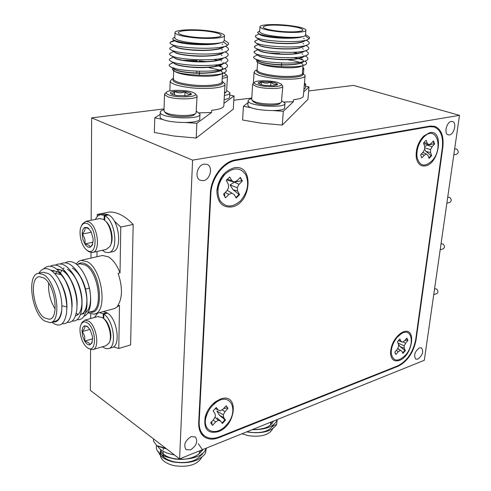 <?xml version="1.0" encoding="UTF-8"?>
<svg xmlns="http://www.w3.org/2000/svg" width="491" height="491" viewBox="0 0 491 491"><rect width="100%" height="100%" fill="white"/><g stroke="black" fill="none" stroke-linecap="round" stroke-linejoin="round"><path stroke-width="0.74" d="M203.384 180.651C210.283 179.767 213.327 166.658 207.116 164.424L204.176 164.104C197.278 164.884 194.148 178.03 200.291 180.307L203.384 180.651M417.872 359.117C422.61 355.337 423.825 351.581 421.499 347.849L419.455 347.849C414.705 351.605 413.477 355.367 415.779 359.13L417.872 359.117M449.437 134.921C454.23 134.368 456.986 122.474 452.518 121.504L451.333 121.449C446.528 121.934 443.741 133.89 448.185 134.859L449.437 134.921M190.44 449.916C196.504 445.853 198.149 441.526 195.387 436.935L191.079 436.652C185.003 440.66 183.321 444.987 186.034 449.627L190.44 449.916M192.595 160.14L459.478 115.348L424.316 360.296L179.589 458.901L192.595 160.14L91.639 117.865L164.068 108.885M308.661 90.964L353.526 85.403L459.478 115.348M233.79 100.244L251.785 98.016M179.589 458.901L90.356 390.339L90.547 349.592M90.694 318.518L90.718 314.001M90.982 258.082L91.007 252.521M91.16 220.281L91.639 117.865M415.681 339.723L416.067 339.919L442.821 147.343C443.999 136.124 441.286 129.108 434.688 126.316L430.11 126.077L235.545 159.839C223.147 161.613 210.891 177.717 210.4 193.147L198.695 422.475C198.474 428.974 200.285 433.731 204.139 436.751C208.166 439.58 213.076 439.887 218.869 437.665L398.17 366.212L397.606 365.912M416.067 339.919C413.496 352.575 407.53 361.345 398.17 366.212M201.752 457.403C197.4 464.719 188.317 467.493 174.495 465.744C165.743 463.676 160.98 460.061 160.195 454.887L160.33 451.131C161.109 456.28 165.884 459.883 174.655 461.945C187.458 463.694 196.388 461.295 201.439 454.758L201.954 453.592M206.367 448.111L205.348 453.549C199.174 461.27 188.642 464.112 173.746 462.068C164.97 460.042 159.845 456.526 158.372 451.524M198.309 443.723L202.249 449.406M160.44 449.345C161.459 454.065 166.24 457.281 174.771 459.005C188.507 460.392 197.621 457.33 202.108 449.83M160.471 449.369C161.619 454.028 166.388 457.182 174.784 458.84C186.193 461.006 199.665 456.415 202.04 449.854M200.592 450.578L201.169 451.462M202.384 450.775L202.261 449.762M156.531 445.484C152.775 461.368 201.555 464.928 206.14 448.203M157.771 446.331C160.508 450.597 166.056 453.463 174.428 454.93M190.471 454.513L201.132 450.216M163.675 457.066L163.098 453.991M222.055 81.261L225.013 83.777C226.621 87.644 206.852 89.859 189.225 87.564C177.693 85.993 171.347 83.906 170.187 81.297L171.899 79.082L173.403 78.468M174.323 37.469L173.268 37.985C172.378 38.617 172.605 39.311 173.943 40.053C176.901 41.575 182.818 42.772 191.68 43.631C204.127 44.632 213.8 44.337 220.698 42.748C213.677 44.049 204.121 44.092 192.03 42.87C181.621 41.575 175.882 39.974 174.821 38.053L174.833 37.58M193.301 37.052C207.006 38.672 222.405 37.58 221.134 35.186C220.103 33.529 215.076 32.16 206.054 31.08C192.705 29.521 177.263 30.516 178.393 32.971C179.325 34.591 184.291 35.947 193.301 37.052M186.648 122.597L196.854 123.29L196.197 138.051L233.268 109.162L234.041 95.929L229.751 95.094M160.189 114.366L154.769 117.822L154.346 132.484L174.078 136.05L196.197 138.051M222.767 67.954L221.398 70.035C215.353 72.729 205.152 73.595 190.79 72.637C182.977 71.931 177.693 70.882 174.949 69.477L174.391 69.127M224.712 68.519C226.744 69.906 226.83 71.189 224.976 72.373L221.558 73.957C215.905 76.424 205.606 76.934 190.674 75.479C183.505 74.583 178.436 73.355 175.465 71.815L174.87 71.453M174.501 71.183L173.691 70.115L174.035 69.047M174.145 68.93L174.882 68.421M222.754 68.175C224.209 71.882 206.551 74.313 190.784 72.858C180.946 71.925 175.299 70.569 173.832 68.789M207.024 30.632C191.594 28.828 173.704 29.969 174.999 32.823C176.073 34.689 181.823 36.266 192.251 37.543C208.153 39.427 225.977 38.151 224.497 35.383C223.295 33.462 217.47 31.878 207.024 30.632M220.698 42.748C213.659 44.454 204.084 44.902 191.975 44.08C183.622 43.38 178.165 42.386 175.6 41.091L175.164 40.814M224.473 35.861L224.221 40.575L223.288 41.888C217.593 44.442 207.153 45.252 191.969 44.313C181.572 43.392 175.827 42.14 174.728 40.557L174.728 40.557M225.952 45.939L222.889 47.4C217.09 49.972 206.705 50.782 191.736 49.843C183.493 49.137 178.067 48.13 175.465 46.811L175.005 46.516M223.558 47.081C221.478 49.83 205.514 51.248 191.729 50.07C181.418 49.143 175.686 47.866 174.538 46.234M225.504 51.672L222.521 53.089C216.654 55.692 206.312 56.52 191.502 55.575C183.364 54.875 177.975 53.85 175.33 52.506L174.845 52.199M223.215 52.758C220.993 55.544 205.158 56.993 191.49 55.802C181.302 54.875 175.588 53.574 174.36 51.905M225.056 57.379L222.147 58.754C216.218 61.393 205.925 62.234 191.263 61.289C183.229 60.583 177.877 59.552 175.201 58.184L174.692 57.864M222.871 58.411C220.508 61.24 204.802 62.707 191.257 61.51C181.179 60.583 175.49 59.264 174.182 57.551M222.669 63.683L221.772 64.407C215.782 67.071 205.539 67.93 191.03 66.972C183.1 66.273 177.785 65.229 175.072 63.842L174.538 63.505M182.707 60.258L197.29 60.571M199.015 60.731L205.576 61.553M223.061 62.418L223.049 62.645C224.51 66.279 206.821 68.63 191.017 67.199C181.062 66.267 175.391 64.929 174.004 63.179M183.72 60.424L197.278 60.78M199.947 61.031L204.796 61.651M219.772 65.512L221.257 66.365M223.288 41.888L227.597 45.154C221.3 50.266 177.46 48.511 171.107 44.104L170.009 43.208L170.248 42.238L174.888 40.808M225.443 46.185L226.265 46.706C228.831 48.253 229.144 49.64 227.204 50.868C220.68 56.035 177.527 54.317 170.997 49.83C169.598 49.051 169.352 48.333 170.273 47.688L171.439 47.118M225.24 51.794L225.86 52.187C228.548 53.814 228.867 55.268 226.811 56.551C220.072 61.78 177.595 60.105 170.886 55.538C169.389 54.697 169.137 53.93 170.138 53.237L171.359 52.647M225.044 57.386L225.461 57.65C228.272 59.343 228.591 60.872 226.412 62.222C219.465 67.506 177.656 65.862 170.782 61.222C169.18 60.325 168.922 59.503 170.009 58.76L171.279 58.147M213.923 59.454L217.636 60.338M224.872 62.965L225.05 63.081C227.996 64.855 228.321 66.451 226.02 67.868C218.863 73.202 177.717 71.588 170.684 66.886C168.978 65.929 168.714 65.051 169.886 64.26L171.206 63.627M227.646 45.123C229.113 44.098 228.812 42.993 226.75 41.803L224.246 40.194M214.733 65.045L217.955 65.837M218.348 65.941L222.282 67.273M224.976 72.373C219.023 77.032 181.609 75.688 174.01 70.937C172.175 69.912 171.905 68.961 173.206 68.089L173.888 67.721M208.288 67.39L219.287 70.01M220.649 70.636L222.527 72.398L222.497 72.975M154.769 117.822L163.3 119.559M196.854 123.29L211.523 112.494L199.242 112.856M223.951 103.349L234.041 95.929M224.976 84.458L223.835 105.424C224.019 107.75 219.95 109.376 211.633 110.303L211.523 112.494M93.143 349.524L105.927 345.744L109.112 343C112.543 337.029 108.677 321.893 102.65 317.732L97.826 316.572M87.33 322.863C84.753 321.237 82.727 321.66 81.248 324.146C77.934 329.51 81.623 343.933 87.245 347.603L87.251 347.603C96.715 355.103 96.93 328.866 87.33 322.863M81.187 324.263L81.899 322.55L84.937 320.083L88.662 321.114C96.917 326.03 99.968 349.076 92.517 349.715L88.306 348.389M87.318 326.411L84.679 325.785C82.997 326.405 82.12 328.35 82.052 331.628L82.746 336.519L84.642 341.079C86.379 343.878 88.135 345.124 89.902 344.817L91.737 343.203L92.596 339.017L92.376 336.225L90.301 330.026L87.318 326.411M88.135 327.08L84.679 325.785C85.287 327.319 84.409 329.265 82.052 331.628C84.384 334.334 85.25 337.483 84.642 341.079C87.858 341.889 89.608 343.135 89.902 344.817L91.639 342.822M103.012 318.021L103.889 318.72C109.223 322.415 112.715 335.678 109.806 341.196M89.951 329.412L82.052 331.628M92.596 338.796L84.642 341.079M103.773 318.628L103.822 314.105C113.906 320.396 117.257 347.886 108.137 348.702L105.369 348.469L102.453 346.775M108.922 348.463L111.801 347.603C120.952 346.775 117.631 319.359 107.529 313.098L103.822 314.105M94.315 317.53L97.727 313.092M99.428 312.632L103.227 313.712L103.184 318.156M103.122 311.638L106.934 312.706L103.227 313.712M106.934 312.706L106.928 313.258M92.873 252.399L106.209 249.416L109.966 246.457C113.759 240.345 110.714 225.111 104.712 220.318L103.116 219.195L99.44 218.63M87.662 223.798C85.207 222.54 83.212 223.123 81.666 225.541C77.989 231.071 80.96 245.666 86.606 249.894L87.57 250.576C97.427 257.18 97.66 228.751 87.662 223.798M81.555 225.737L82.384 223.97L85.962 221.318L89.049 222.018C98.108 226.247 100.784 252.221 92.277 252.534L88.932 251.742L86.975 250.177M87.65 227.634L84.9 227.382C83.151 228.321 82.243 230.574 82.169 234.127L82.887 239.301L84.863 243.935C86.668 246.685 88.49 247.746 90.332 247.133L92.013 245.543L93.143 240.43L93.014 238.203L91.087 231.684L87.65 227.634M88.834 228.683L84.9 227.382C85.532 229.309 84.618 231.556 82.169 234.127C84.593 237.043 85.489 240.314 84.863 243.935C88.208 244.659 90.031 245.727 90.332 247.133L92.578 244.23L92.013 245.543M105.369 220.932L105.89 221.423C111.162 225.651 113.949 238.878 110.782 244.573M91.344 232.212L82.169 234.127M93.038 242.167L84.863 243.935M104.761 220.361L104.81 215.69C115.894 221.22 118.73 252.208 108.327 252.626L105.332 252.239L102.275 250.293M109.07 252.454L112.138 251.76C122.572 251.331 119.767 220.434 108.664 214.923L104.81 215.69M95.457 219.422C96.715 216.611 98.464 215.033 100.704 214.696L104.19 215.359L104.147 219.858M103.865 214.076L108.045 214.598L104.19 215.359M108.045 214.598L108.038 215.046M153.487 440.071L153.456 440.973L156.678 445.583L165.958 448.43M166.572 448.903L157.605 446.221M222.319 76.387C225.565 75.859 226.695 75.092 225.707 74.092L223.601 73.036M225.934 74.344L227.456 76.16C227.566 77.136 225.817 77.842 222.214 78.278M224.522 92.781L226.443 91.768L226.627 91.117L227.437 76.498M225.983 92.161L224.491 93.443M224.154 99.599C227.959 98.967 229.794 98.053 229.653 96.856L229.856 93.186M224.381 95.432C228.192 94.812 230.027 93.916 229.88 92.738L226.664 90.479M195.486 113.599L194.442 114.501C192.84 117.318 175.127 117.441 168.339 114.642L165.829 113.151M164.012 110.555L164.62 111.911L167.069 113.218C174.612 116.318 194.356 116.189 196.105 113.071L197.044 96.297M169.002 94.91C177.693 98.268 199.892 96.991 195.031 93.486L192.546 92.24C185.512 89.638 167.879 89.681 166.375 92.351C165.792 93.198 166.664 94.051 169.002 94.91M195.326 93.799L197.069 95.862C198.714 99.36 176.214 100.035 167.615 96.678L164.522 94.579L165.258 93.339M172.396 94.524L176.68 95.499L187.2 95.757L191.238 94.487L191.294 93.824C190.655 92.928 188.562 92.21 185.009 91.664L174.655 91.394C171.562 91.774 170.15 92.406 170.426 93.296L172.396 94.524M191.294 93.824C189.109 94.88 187.016 94.162 185.009 91.664C181.529 93.351 178.073 93.265 174.655 91.394C173.206 93.812 171.801 94.444 170.426 93.296M184.837 95.935L185.009 91.664M174.526 95.107L174.655 91.394M160.127 116.447L160.109 117.011C160.354 123.241 202.2 124.702 199.757 118.441L199.941 114.52M164.043 109.622C161.33 110.395 160.066 111.353 160.244 112.488C160.496 118.619 202.415 120.117 199.966 113.949L196.388 111.279M247.924 104.712L247.894 105.209C247.955 110.635 286.719 112.875 284.633 107.351L284.921 103.65M251.748 98.574C249.213 99.188 248.016 99.992 248.158 100.986C248.225 106.32 287.057 108.579 284.958 103.141L281.693 100.735M280.907 102.582L279.845 103.46C278.489 105.798 263.102 105.712 256.327 103.306L253.252 101.619M251.699 99.274L252.171 100.428L255.277 101.962C262.814 104.632 279.95 104.73 281.435 102.146L282.773 86.526M257.554 84.863C266.091 87.729 285.056 86.956 281.024 83.967L277.961 82.549C270.977 80.297 255.67 80.162 254.418 82.371C253.872 83.182 254.915 84.016 257.554 84.863M281.288 84.262L282.804 86.14C284.166 89.08 264.821 89.387 256.302 86.508L252.669 84.342L253.301 83.323M260.5 84.532L264.704 85.409L274.309 85.673L277.458 84.691L277.366 83.961C276.488 83.163 274.346 82.513 270.934 82.009L261.47 81.745C258.794 82.077 257.738 82.635 258.291 83.433L260.5 84.532M277.366 83.961C275.089 84.974 272.941 84.323 270.934 82.009C267.699 83.587 264.545 83.501 261.47 81.745L259.107 83.973M270.664 85.845L270.934 82.009M261.267 84.747L261.47 81.745M303.917 89.472L305.371 87.999L305.666 84.52M304.242 85.569L305.697 84.127L304.469 82.869M257.143 69.79L257.106 70.293C258.198 72.49 264.005 74.282 274.53 75.675C288.677 77.437 303.518 76.031 302.388 73.165L305.095 75.442C306.378 78.695 289.653 80.315 273.696 78.321C261.838 76.743 255.302 74.712 254.086 72.214L255.504 70.422L257.057 69.832M258.947 31.522L257.628 32.504L258.597 33.627C261.556 35.156 267.724 36.371 277.114 37.273C288.818 38.194 297.491 37.948 303.137 36.524C297.356 37.678 288.769 37.69 277.372 36.567C266.687 35.266 260.776 33.701 259.647 31.866L259.671 31.449M278.465 31.154C290.868 32.572 303.861 31.798 302.83 29.785C301.738 28.208 296.564 26.87 287.321 25.79C272.726 24.538 264.655 24.998 263.108 27.171C264.097 28.717 269.215 30.043 278.465 31.154M273.849 110.641L283.325 111.291L282.264 125.088L307.943 99.36L309.011 86.901L305.519 86.256M248.053 102.613L243.438 106.295L242.591 120.007L261.574 123.247L282.264 125.088M257.941 59.853L257.757 60.467C258.917 62.222 264.778 63.597 275.341 64.591C289.641 65.855 304.567 63.947 303.413 60.823L302.247 62.351C297.159 64.56 288.192 65.242 275.353 64.382C266.987 63.646 261.445 62.566 258.714 61.148L257.824 59.816M304.96 61.111C306.961 62.375 307.139 63.523 305.5 64.542L302.284 65.984C297.577 67.997 288.536 68.347 275.163 67.046C267.442 66.095 262.09 64.824 259.101 63.235L258.518 62.86M257.665 61.817L258.027 60.866M258.149 60.761L259.156 60.197M287.996 25.379C273.984 23.801 258.898 24.605 259.966 26.987C261.102 28.773 267.024 30.307 277.734 31.596C292.12 33.241 307.163 32.338 305.967 30.012C304.69 28.177 298.7 26.637 287.996 25.379M303.137 36.524C297.325 38.059 288.708 38.451 277.292 37.697C268.436 36.966 262.728 35.96 260.181 34.671L259.8 34.425M305.93 30.436L305.562 34.879L305.114 35.757C300.836 38.059 291.556 38.777 277.274 37.911C266.607 36.985 260.672 35.775 259.487 34.278L259.463 34.198M304.236 41.17C299.369 43.282 290.255 43.92 276.899 43.079C268.141 42.343 262.47 41.318 259.886 40.004L259.481 39.74M304.843 40.888C300.928 43.374 291.611 44.172 276.887 43.294C266.239 42.349 260.322 41.103 259.138 39.556L259.119 39.501M306.752 45.104L303.739 46.485C298.81 48.634 289.739 49.284 276.513 48.437C267.853 47.701 262.212 46.663 259.586 45.319L259.162 45.037M304.371 46.197C300.369 48.719 291.077 49.536 276.494 48.646C265.87 47.695 259.966 46.418 258.788 44.81L258.788 44.81M306.188 50.444L303.242 51.788C298.258 53.967 289.217 54.624 276.126 53.771C267.564 53.034 261.955 51.985 259.291 50.61L258.843 50.315M303.892 51.494C299.811 54.041 290.549 54.875 276.108 53.985C265.527 53.022 259.641 51.708 258.444 50.057M305.641 50.696L306.409 51.205C308.771 52.678 309.023 53.967 307.17 55.066L302.744 57.073C297.706 59.276 288.708 59.945 275.739 59.086C267.276 58.349 261.697 57.287 259.002 55.888L258.53 55.581M268.933 53.003L279.845 53.611M303.843 55.63C305.003 58.699 290.058 60.546 275.721 59.301C265.25 58.331 259.383 56.999 258.113 55.311M270.658 53.231L279.833 53.801M305.114 35.757L309.17 38.771L308.716 39.102C302.861 43.65 261.421 41.336 255.897 37.39L255.345 35.788L256.277 35.346M306.353 40.188L307.452 40.931C309.606 42.275 309.858 43.441 308.201 44.442C302.143 49.045 261.298 46.755 255.621 42.729L254.62 41.569L256.02 40.544M305.997 45.454L306.93 46.074C309.189 47.486 309.44 48.713 307.685 49.763C301.437 54.421 261.175 52.156 255.345 48.044L254.283 46.798L255.762 45.718M307.17 55.066C300.731 59.767 261.052 57.533 255.075 53.347L253.945 52.009L255.51 50.874M293.164 52.322L297.834 53.372M305.261 55.894L305.887 56.305C308.36 57.852 308.612 59.202 306.648 60.35C300.038 65.094 260.93 62.891 254.804 58.625C253.442 57.828 253.239 57.122 254.185 56.508L255.265 56.005M309.17 38.771C309.974 38.003 309.612 37.169 308.09 36.266L305.586 34.585M294.029 57.594L298.111 58.539M298.553 58.656L303.125 60.184M305.5 64.542C300.154 68.679 264.434 66.758 257.836 62.425C256.363 61.565 256.155 60.792 257.21 60.098L257.818 59.816M287.063 59.663C292.292 60.35 296.435 61.24 299.492 62.326M301.186 63.044L303.088 64.714M243.438 106.295L251.723 107.867M283.325 111.291L293.409 101.717L284.16 102.048M303.708 91.94L309.011 86.901M305.046 76.044L303.389 95.782C303.542 97.648 300.271 98.943 293.575 99.661L293.409 101.717M302.879 67.218L303.861 68.47L302.683 69.562M247.034 431.724L248.642 432.074C260.789 433.682 268.847 431.571 272.824 425.728L273.082 425.065M272.824 425.728L276.623 424.543C271.707 431.448 262.176 433.964 248.029 432.092L246.777 431.828M272.793 428.637C269.289 434.965 261.151 437.315 248.378 435.695L241.971 433.768M271.241 422.42L272.063 423.567M272.818 425.243L272.904 425.55M273.199 421.701L273.1 421.327M252.202 429.643L256.443 429.686M252.552 429.502C263.722 429.662 270.682 426.863 273.426 421.094M276.623 424.543L277.127 420.216M252.294 429.607C265.944 429.864 274.297 426.501 277.347 419.51M263.949 424.905L273.456 421.082M434.989 288.769L436.726 289.082C438.353 290.997 438.346 292.519 436.714 293.649L433.737 294.668M455.482 148.945L456.925 149.196C458.772 151.345 458.631 153.045 456.507 154.309L453.807 154.868M441.556 243.855L443.213 244.144C444.914 246.126 444.871 247.71 443.085 248.882L440.188 249.747M448.387 197.278L449.946 197.548C451.714 199.61 451.622 201.249 449.676 202.464L446.871 203.182M399.453 360.388C412.747 355.84 416.859 326.398 403.246 331.916L401.239 332.898C394.261 338.096 390.695 345.093 390.548 353.882C391.388 359.835 394.359 362.002 399.453 360.388M231.734 206.95C251.619 203.722 254.412 163.503 234.066 167.842C224.307 170.874 218.563 178.491 216.844 190.692C217.292 202.366 222.257 207.785 231.734 206.95M218.335 431.632C236.705 425.218 239.025 391.671 220.275 399.14L215.69 401.613C210.535 405.48 207.042 410.556 205.213 416.841C203.44 429.226 207.816 434.161 218.335 431.632M216.795 401.908L215.113 402.037M425.359 165.909C439.347 163.767 444.146 129.428 429.791 132.619L423.696 136.062C418.044 142.237 415.576 149.442 416.3 157.666C417.528 163.859 420.548 166.609 425.359 165.909M422.659 137.885L422.088 137.946M415.711 339.527L442.293 147.969C443.459 136.756 440.752 129.753 434.161 126.954L429.557 126.709L235.981 160.41C223.601 162.183 211.357 178.282 210.86 193.693L199.186 421.652C198.959 428.158 200.776 432.927 204.637 435.947C208.657 438.77 213.554 439.077 219.336 436.861L397.802 365.832C407.162 360.965 413.134 352.194 415.711 339.527M416.092 155.26L416.62 155.751M205.306 416.503L205.803 418.136M224.596 174.63L221.447 177.036M217.427 186.47L217.869 190.422M227.038 179.411L227.443 180.24L234.084 182.044L231.703 180.528L229.708 176.975L226.234 180.424L228.241 183.972L228.665 187.452L226.86 190.858L223.485 194.233L225.541 197.812L228.91 194.448L231.856 193.092L234.225 194.565L236.183 198.02L239.583 194.596L237.644 191.14L237.239 187.703L239.025 184.321L242.351 180.995L240.363 177.386L237.024 180.719L234.084 182.044M240.173 177.576L241.781 180.7L234.422 182.167L230.076 184.917L232.924 189.6L238.988 194.424L235.925 197.566M240.455 200.887C232.341 207.822 225.522 207.705 219.999 200.543C216.101 191.564 217.869 182.689 225.283 173.924C233.685 167.044 240.516 167.327 245.782 174.771C249.397 183.689 247.617 192.392 240.455 200.887M222.171 177.73C219.87 180.209 218.618 183.137 218.427 186.519M224.571 193.147L224.915 197.081M238.988 194.424L239.583 194.596M227.167 190.287L231.856 193.092M225.234 192.484L228.91 194.448M241.781 180.7L242.351 180.995M234.422 182.167L239.025 184.321M230.076 184.917L237.239 187.703M232.924 189.6L237.644 191.14M227.192 179.227L231.703 180.528M433.191 141.218L434.019 143.82L427.508 145.115L425.163 146.349M424.555 149.399L425.936 151.418L431.104 155.457L428.919 157.918M424.783 141.525L423.518 143.108L424.641 146.183L424.678 149.16L423.193 152.014L420.621 154.794L421.781 157.906L424.341 155.138L426.476 154.07L427.999 155.395L429.097 158.409L431.693 155.586L430.607 152.572L430.576 149.626L432.055 146.791L434.59 144.047L433.473 140.917L430.932 143.66L428.803 144.71L427.274 143.347L426.157 140.266L424.783 141.525M431.847 160.987C424.537 167.425 419.602 166.173 417.043 157.23C416.343 149.951 418.436 143.384 423.334 137.548L424.021 136.848C436.56 124.205 444.042 148.669 431.847 160.987M431.104 155.457L431.693 155.586M422.837 152.4L426.476 154.07M421.431 153.922L424.341 155.138M434.019 143.82L434.59 144.047M427.508 145.115L432.055 146.791M424.66 147.828L430.576 149.626M425.936 151.418L430.607 152.572M423.862 142.629L427.274 143.347M423.751 143.746L428.803 144.71M406.689 338.274L407.438 340.165L404.731 340.558M398.52 344.283L400.042 346.591L404.817 350.39L402.675 352.955M398.588 340.318L397.409 341.877L398.514 344.209L398.594 346.664L397.213 349.322L394.807 352.133L395.942 354.484L398.348 351.679L400.361 350.371L401.828 351.175L402.915 353.452L405.351 350.599L404.271 348.315L404.21 345.879L405.572 343.24L407.953 340.459L406.849 338.084L404.467 340.864L402.46 342.159L400.981 341.337L399.883 339.005L398.588 340.318M405.566 355.048C398.054 362.229 393.279 361.714 391.247 353.489C391.057 347.855 393.033 342.46 397.17 337.311L401.331 333.702C411.894 326.816 415.165 344.516 405.566 355.048M394.93 351.992L395.255 353.471M404.817 350.39L405.351 350.599M398.164 348.776L401.828 351.175M397.6 348.579L400.361 350.371M396.249 350.445L398.348 351.679M407.438 340.165L407.953 340.459M402.951 341.84L405.572 343.24M397.943 342.994L404.21 345.879M400.042 346.591L404.271 348.315M398.526 340.392L400.981 341.337M398.348 340.607L402.46 342.159M226.087 405.836L227.474 407.984L223.669 408.494M223.313 414.834L224.939 411.722L227.99 408.365L226.136 405.787L223.074 409.15L220.361 410.801L218.157 410.016L216.298 407.481L213.112 410.967L214.984 413.496L215.389 416.264L213.751 419.4L210.651 422.8L212.566 425.347L215.653 421.947L218.372 420.278L220.563 421.039L222.386 423.5L225.51 420.05L223.7 417.577L223.313 414.834L216.856 410.998L219.452 415.276L224.976 419.768L222.042 423.033M226.357 425.04C216.39 436.91 201.795 431.466 206.097 416.859L207.619 412.685L209.915 408.702L212.204 405.83L216.009 402.442C230.838 391.266 239.547 411.421 226.357 425.04M214.512 403.185L213.137 403.706M211.824 421.511L212.032 424.844M224.976 419.768L225.51 420.05M217.04 417.921L220.563 421.039M214.862 417.276L218.372 420.278M213.162 420.044L215.653 421.947M227.474 407.984L227.99 408.365M222.073 409.764L224.939 411.722M219.452 415.276L223.7 417.577M215.205 408.475L218.157 410.016M76.093 263.949L78.517 261.427L80.997 260.34L87.343 261.715C102.693 269.663 107.916 313.319 93.836 314.142L87.871 312.798M42.514 272.419L43.374 272.223L48.499 273.634C55.415 277.851 61.903 293.397 61.829 305.801C62.032 311.239 61.228 315.443 59.423 318.401M61.829 305.801L66.813 306.887C66.297 296.699 63.554 287.352 58.582 278.833C55.98 274.604 53.212 271.64 50.285 269.933C45.51 267.392 41.723 268.497 38.936 273.241M52.733 321.9C57.343 322.685 60.24 319.236 61.424 311.546L61.43 311.484C60.375 317.358 58.153 320.648 54.771 321.353L51.027 322.354M44.362 317.806L49.235 319.267C59.626 318.8 55.213 284.485 43.791 277.937L39.354 276.691C28.926 277.292 33.112 310.668 44.362 317.806M113.495 346.892L118.785 348.481L119.491 305.39L117.619 305.893C122.547 298.129 122.719 287.29 118.128 273.364L120.025 272.904C116.962 265.097 113.102 259.751 108.437 256.867L102.447 255.473L101.428 255.707M118.785 348.481L130.612 344.921L133.178 224.455C125.137 216.065 117.263 211.916 109.542 212.002L97.286 214.407L97.267 216.562M43.748 274.739L38.642 273.309C26.569 274.021 31.393 312.583 44.405 320.899L50.088 322.612C62.118 322.084 56.987 282.257 43.748 274.739M51.089 270.431L57.251 271.603C60.012 273.278 62.59 276.089 64.984 280.042M51.101 270.437L51.954 270.246M52.586 271.554L53.936 270.326M56.803 269.129L62.314 270.431C65.174 272.149 67.832 275.07 70.281 279.195C74.307 286.357 76.51 293.986 76.884 302.069M52.678 271.633L54.047 270.345M56.999 269.086L62.51 270.381C70.857 274.708 78.173 293.618 77.013 305.678M55.98 273.045L56.938 271.425M57.944 270.173L59.067 269.172M59.828 274.616L60.105 273.8M60.467 272.879L61.927 270.216M62.983 268.945L64.057 268.012M60.835 282.969C64.671 290.463 66.653 298.16 66.782 306.059M58.945 279.434C64.8 289.015 67.433 298.945 66.831 309.232M66.199 282.215C69.753 289.309 71.643 296.601 71.858 304.082M57.447 271.56C65.892 275.967 73.276 295.392 71.944 307.458M67.341 269.264C70.305 271.032 73.036 274.064 75.54 278.366C80.236 287.106 82.322 295.92 81.794 304.807C81.125 311.11 79.143 314.756 75.835 315.744M74.736 276.679C80.426 286.449 82.789 296.257 81.837 306.089M75.97 315.707L75.516 315.811M72.33 268.104C75.405 269.927 78.216 273.076 80.769 277.562C85.231 286.007 87.238 294.526 86.79 303.107C86.171 309.575 84.182 313.344 80.819 314.412M78.186 314.43L76.16 313.632M80.008 275.911C89.387 290.113 88.951 313.958 80.542 314.467L80.518 314.467M78.265 314.357L76.191 313.491M66.813 306.887L66.592 312.994C64.419 325.005 59.503 328.056 51.837 322.139M43.552 268.939C49.542 263.464 56.275 266.355 63.762 277.611C69.931 288.855 72.588 300.062 71.735 311.22C70.446 320.218 67.261 324.373 62.179 323.692M50.463 266.183C56.428 263.09 62.652 266.638 69.127 276.832C75.025 287.769 77.596 298.638 76.835 309.44C75.602 318.677 72.386 322.986 67.199 322.354M55.514 265.03C61.627 261.942 67.942 265.625 74.454 276.083C80.088 286.689 82.568 297.215 81.899 307.661C80.72 317.143 77.48 321.599 72.177 321.022M60.522 263.882C66.794 260.795 73.202 264.618 79.751 275.353C85.109 285.621 87.502 295.791 86.925 305.868C85.808 315.609 82.537 320.224 77.118 319.696M65.493 262.74C68.286 260.979 71.576 261.206 75.368 263.421C78.505 265.619 81.365 269.062 83.967 273.733C88.816 283.043 91.044 292.611 90.651 302.438C90.025 310.073 87.779 314.7 83.9 316.321M86.655 279.471C89.565 286.523 90.853 293.526 90.522 300.48C90.074 306.501 88.448 310.576 85.63 312.712M96.58 313.399L96.58 313.872M94.953 313.841L114.606 308.538L119.491 305.39M120.025 272.904L120.774 227.051L114.28 221.03M100.839 214.671L97.286 214.407M97.022 251.472L96.985 256.719M120.774 227.051L133.178 224.455M59.356 274.297L54.329 273.192M48.683 283.197C48.106 292.47 50.266 301.057 55.164 308.962M442.821 147.343L442.385 147.208M218.286 437.248L218.869 437.665M222.073 81.531C226.725 85.44 207.724 88.135 190.06 85.827C176.791 83.9 171.23 81.537 173.366 78.726M173.397 78.615L173.372 79.186C174.409 81.481 180.05 83.323 190.293 84.704C205.913 86.735 223.466 84.808 222.049 81.402L222.466 73.54M302.407 73.349C306.378 76.694 290.341 78.732 274.328 76.719C260.844 74.81 255.099 72.558 257.094 69.961M429.557 126.709L428.416 126.365M234.876 159.968L235.981 160.41M198.751 421.346L199.186 421.652M210.86 193.693L210.381 193.479M77.848 264.287C80.279 262.44 83.077 262.446 86.238 264.305C101.6 272.437 104.638 316.216 89.81 311.988M88.079 312.448L91.117 311.638C103.589 310.907 98.955 272.204 85.366 265.085L80.101 263.771L79.204 263.974M199.518 450.867L199.377 453.512M202.169 454.715L202.243 453.359M163.3 448.486L163.257 449.695M163.196 451.254L163.104 453.819M173.397 78.492L171.899 79.082M174.845 37.212L173.268 37.985M221.116 35.598L221.134 35.186M170.187 81.297L169.861 90.896M173.673 70.741L173.391 78.775M174.999 32.823L174.821 38.053M199.315 75.246L199.401 73.251M199.414 73.036L199.493 71.256M171.107 44.104L175.465 46.805M170.997 49.83L175.33 52.5M170.886 55.538L175.201 58.177M224.602 63.069L221.772 64.401M170.782 61.222L175.072 63.83M226.02 67.868L221.398 70.023M170.684 66.886L174.949 69.464M173.943 40.053L175.6 41.091M173.182 62.676L169.886 64.26M220.919 60.479L221.631 60.927M173.446 57.103L170.009 58.76M221.3 55.017L222.012 55.465M173.71 51.506L170.138 53.237M221.68 49.53L222.386 49.978M173.974 45.884L170.273 47.688M222.061 44.018L222.761 44.466M174.237 40.237L170.408 42.116M196.75 72.981L196.823 71.183M175.465 71.815L174.01 70.937M87.245 347.603L88.558 348.573M81.248 324.146L81.899 322.55M84.937 320.083L98.427 316.413M92.228 341.939L91.737 343.203M86.606 249.894L87.858 250.987M81.666 225.541L82.384 223.97M85.962 221.318L99.998 218.513M88.889 228.579L88.509 228.241M104.546 213.941L100.704 214.696M153.456 440.973L153.523 438.874M157.746 446.313L156.678 445.583M164.522 94.579L164 111.003M190.876 94.8L191.238 94.487M166.375 92.351L164.712 93.818M166.136 113.464L164.62 111.911M160.244 112.488L160.109 117.011M248.158 100.986L247.894 105.209M252.669 84.342L251.674 99.679M277.145 84.955L277.458 84.691M254.418 82.371L252.828 83.722M253.528 101.919L252.171 100.428M257.137 69.802L255.504 70.422M259.69 31.166L258.057 31.946M302.8 30.154L302.83 29.785M254.086 72.214L253.368 83.261M257.634 62.302L257.131 69.98M259.966 26.987L259.647 31.866M281.368 66.702L281.496 64.91M281.515 64.714L281.644 62.989M307.311 39.746L304.242 41.164M255.897 37.39L259.88 40.004M255.621 42.729L259.586 45.313M255.345 48.044L259.291 50.61M255.075 53.347L259.002 55.882M305.064 61.068L302.247 62.339M254.804 58.625L258.714 61.142M258.597 33.627L260.181 34.671M301.56 58.877L302.26 59.343M257.548 54.943L254.185 56.508M302.063 53.771L302.757 54.231M257.947 49.732L254.467 51.359M302.566 48.646L303.254 49.1M258.346 44.503L254.755 46.191M303.07 43.496L303.745 43.951M258.745 39.255L255.05 41.005M303.573 38.323L304.242 38.771M259.144 33.989L255.345 35.788M303.008 65.659L302.388 73.165M259.101 63.235L257.836 62.425M303.837 68.771L303.426 73.73M270.744 422.174L270.504 425.108M273.064 426.747L273.162 425.623M434.566 288.911L435.173 288.708M454.629 149.117L455.648 148.908M441.01 244.015L441.74 243.8M447.694 197.45L448.559 197.235M434.161 126.954L430.871 125.966M204.637 435.947L201.095 433.393M416.098 153.947L417.043 157.23M421.18 139.008L424.021 136.848M390.646 350.359L391.247 353.489M398.361 335.114L401.331 333.702M206.355 413.496L206.097 416.859M212.812 404.019L216.009 402.442M50.045 319.052L49.235 319.267M81.438 260.261L102.447 255.473M76.811 264.526L79.186 263.98M38.642 273.309L43.374 272.223M89.35 288.149L85.557 289.101M69.127 276.832L70.274 279.195M74.454 276.083L75.534 278.366M81.899 307.661L81.782 304.807M79.751 275.353L80.757 277.562M86.925 305.868L86.778 303.113M83.169 313.761L84.145 313.504M90.522 300.48L90.651 302.438"/></g></svg>
